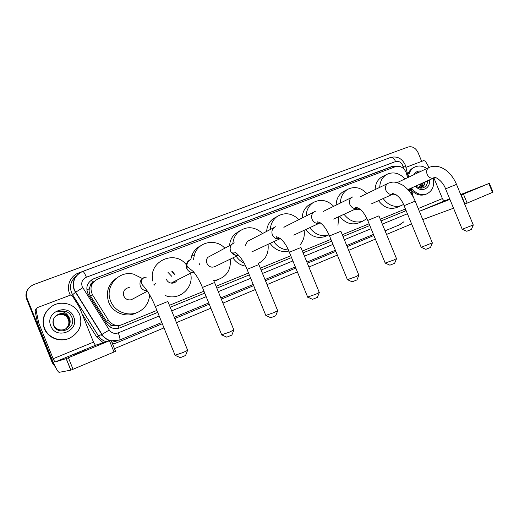 <?xml version="1.0" encoding="UTF-8"?>
<svg xmlns="http://www.w3.org/2000/svg" width="519" height="519" viewBox="0 0 519 519"><rect width="100%" height="100%" fill="white"/><g stroke="black" fill="none" stroke-linecap="round" stroke-linejoin="round"><path stroke-width="0.78" d="M407.597 177.667L406.169 172.386C403.633 167.423 400.071 165.503 395.478 166.638L97.948 278.937C91.149 282.557 89.346 287.863 92.538 294.87L108.484 320.307C111.961 325.011 116.477 326.457 122.03 324.647L156.907 310.414M90.254 285.748L92.59 282.498C91.143 283.121 90.364 284.204 90.254 285.748L89.32 288.622C88.833 291.328 89.294 293.851 90.695 296.193L106.427 321.28L111.41 325.419L118.241 326.029L122.03 324.647M152.398 280.286L152.398 275.978M75.372 292.405L75.242 291.762M172.133 271.093L174.922 274.694M94.043 281.447L92.771 282.427M411.814 194.657L410.295 188.527M169.428 305.302L203.967 291.204M216.092 286.254L248.53 273.013M260.343 268.187L290.789 255.763M302.356 251.04L330.927 239.382M342.3 234.737L369.1 223.799M380.31 219.219L405.443 208.962M397.781 166.216L392.818 166.164L93.77 278.742C87.01 282.323 85.213 287.591 88.379 294.533L106.577 323.538C110.022 328.196 114.498 329.63 120.012 327.826L157.711 312.386L119.61 327.982M93.77 278.742L391.592 166.8L395.653 166.58M54.78 365.661L52.938 362.671L27.15 298.587C25.34 292.216 27.526 287.545 33.716 284.581L408.012 147.033C412.307 146.014 415.641 147.844 418.029 152.534L421.668 161.37M411.593 223.923L386.558 234.432M375.386 239.123L348.684 250.333M337.356 255.095L308.896 267.045M297.374 271.885L267.038 284.62M255.27 289.563L222.956 303.128M210.876 308.202L176.46 322.649M163.991 327.891L114.485 348.677M55.501 367.134L52.309 362.859L26.69 299.21L26.917 298.899C25.639 295.428 26.034 292.132 28.11 289.012C26.034 292.132 25.639 295.428 26.917 298.899L52.62 362.768L26.917 298.899L27.15 298.587M55.189 366.498L52.62 362.768L55.189 366.498M170.219 307.267L204.752 293.125M216.871 288.162L249.295 274.888L216.871 288.155M261.102 270.049L291.535 257.586L261.102 270.042M331.654 241.153L303.096 252.844L331.654 241.16M343.02 236.502L369.807 225.531L343.02 236.495M381.017 220.945L406.143 210.656L381.017 220.938M204.746 293.118L170.219 307.261M406.111 210.584L405.274 211.006M26.69 299.21C25.412 295.752 25.807 292.463 27.877 289.355M408.472 177.251C408.92 172.509 410.964 169.136 414.603 167.124C418.606 165.269 422.674 165.736 426.8 168.532M407.765 174.812C408.758 171.549 410.626 169.188 413.351 167.741L413.656 167.585M429.31 179.989C430.978 188.507 420.903 193.133 415.531 186.172M416.18 185.886C420.617 190.726 427.993 187.171 427.448 180.826M421.467 187.417C423.394 186.366 424.438 184.595 424.594 182.111M418.911 187.716L421.629 187.353C423.764 186.353 424.925 184.53 425.1 181.884M420.396 187.696L422.589 183.006M420.675 187.644C422.155 186.542 422.959 184.92 423.089 182.785M419.235 187.748L420.604 183.901M419.54 187.761L421.097 183.674M413.948 174.65C415.661 171.789 418.158 170.602 421.422 171.095M419.326 172.094L416.958 172.691L418.158 172.645M433.274 178.212C434.708 185.815 432.489 191.063 426.612 193.957C420.864 195.676 415.816 193.684 411.47 188.001M425.982 194.223L425.333 194.495C420.422 196.078 415.855 194.69 411.619 190.35M427.448 181.196L427.429 180.839M419.203 172.152L416.971 172.684M460.866 194.91L471.557 190.454L460.788 194.729M405.916 167.365L423.822 160.553L425.385 161.24L429.07 167.455C426.761 168.902 426.105 171.218 427.143 174.384C428.752 177.524 430.965 178.718 433.78 177.985L434.753 177.427M489.372 183.33L493.018 192.166L492.505 192.406L488.846 183.551L489.372 183.324L460.71 194.541M467.152 203.098L464.972 203.967L461.255 194.962L463.428 194.08L467.152 203.098L492.505 192.406M422.758 219.576L453.535 208.197M464.648 204.09L464.972 203.967M463.428 194.08L488.846 183.551M449.688 198.861L445.166 200.632C444.102 200.859 443.181 200.178 442.409 198.582L433.903 177.933M449.908 199.393L419.358 211.317M473.27 225.064L471.375 229.463L466.782 231.26M462.221 229.281L473.334 224.915M379.739 187.34C379.973 181.384 382.334 177.07 386.817 174.397C393.298 171.458 399.364 172.957 405.015 178.899M375.146 189.565C375.386 183.668 377.728 179.392 382.179 176.745L382.905 176.382M388.413 183.155L388.03 183.33C385.611 184.874 384.923 187.262 385.974 190.473C387.628 193.697 389.944 194.91 392.922 194.119L396.14 194.735M409.595 188.838L409.828 191.835M403.548 204.428L401.083 205.667C394.2 207.645 388.225 205.277 383.152 198.556M397.288 207.256L396.289 207.671C389.464 209.644 383.541 207.302 378.513 200.665M432.366 243.009L430.472 247.498L425.827 249.334M421.194 247.271L432.437 242.834M340.432 202.974C340.594 196.85 342.981 192.322 347.594 189.39C354.451 186.036 360.893 187.424 366.92 193.548M336.156 205.083C336.325 199.017 338.699 194.541 343.273 191.634L344.525 190.986M354.503 209.468L358.499 209.747L359.952 209.086M366.927 218.629L362.522 221.269C355.411 223.3 349.248 220.971 344.032 214.276M359.31 222.619L358.039 223.157C350.987 225.168 344.882 222.872 339.718 216.254M396.497 258.734L394.602 263.315L389.905 265.183M385.202 263.062L394.012 259.935L396.574 258.54M306.132 215.982C306.405 210.091 308.753 205.634 313.171 202.611C320.398 198.738 327.23 199.971 333.678 206.303M302.155 217.986C302.434 212.161 304.763 207.749 309.149 204.752L311.212 203.656M338.641 216.754L337.973 225.33M329.046 234.822L328.832 234.899C321.397 236.962 315.02 234.562 309.694 227.705M326.256 235.989L324.628 236.677C317.265 238.721 310.946 236.353 305.678 229.573M358.85 275.245L356.949 279.916L352.18 281.83M347.406 279.637L356.092 276.582L358.94 275.018M285.165 226.55L283.874 227.38M270.302 229.508C270.671 224.078 272.851 219.816 276.835 216.715C284.49 211.992 291.866 212.952 298.957 219.602M266.662 231.396C267.038 226.031 269.192 221.814 273.143 218.746L276.783 216.747M304.128 230.293C304.893 236.087 303.472 241.024 299.865 245.098M288.356 249.957C282.42 249.671 277.561 246.921 273.792 241.698M288.856 251.06C281.415 252.636 275.167 250.1 270.107 243.443M319.289 292.593L317.381 297.368L312.529 299.327M307.657 297.076L316.214 294.078L319.393 292.333M248.614 240.758L247.44 241.367L245.195 245.759M232.862 243.411C233.303 239.051 234.984 235.386 237.903 232.421C246.064 225.849 254.31 226.2 262.64 233.479M229.554 245.675C229.898 241.16 231.571 237.371 234.582 234.309L239.694 230.877M251.78 251.897L280.442 238.545M268.057 244.417C268.946 253.188 265.722 259.519 258.391 263.418M244.099 263.139C240.881 261.595 238.247 259.299 236.184 256.25M245.643 266.176C240.355 265.274 236.093 262.504 232.869 257.865M277.671 310.842L275.738 315.727L270.782 317.751M265.806 315.435L274.233 312.503L277.788 310.55M211.363 255.445L207.769 257.379C206.406 259.163 206.134 261.167 206.938 263.373C208.949 266.987 211.739 267.999 215.307 266.403L238.493 255.127C234.99 255.886 232.382 254.57 230.644 251.17C229.761 248.75 230.047 246.564 231.506 244.618L233.505 243.054M193.568 259.338L194.417 254.732C198.05 241.731 215.8 238.143 224.844 248.199M190.843 259.513L191.543 256.392C193.185 251.507 196.253 247.959 200.749 245.747M230.313 259.111C231.124 270.347 226.271 277.386 215.761 280.228L213.698 280.442M218.201 279.644L214.062 281.279M233.835 330.058L231.857 335.073L226.777 337.168M221.678 334.8L229.962 331.933L233.959 329.74M171.653 271.08L174.695 274.811M168.026 272.397L171.808 276.368M152.923 281.24C147.506 261.874 174.468 249.055 186.282 264.742M166.365 279.3C167.306 281.408 168.889 282.68 171.114 283.121C173.839 283.4 175.87 282.368 177.219 280.013M190.531 273.241C194.508 287.591 179.016 301.5 165.159 295.447M154.214 285.009L153.871 284.204M173.664 281.823L173.729 282.946M171.841 282.751L171.873 283.192M187.599 350.325L185.562 355.483L180.32 357.675M175.072 355.249L183.226 352.446C186.97 350.773 188.475 349.949 187.735 349.975M129.276 287.507C124.554 288.454 122.731 291.289 123.807 296.005C125.384 299.126 127.882 300.371 131.294 299.742L133.714 298.464M149.621 294.701C149.167 301.922 145.858 307.443 139.689 311.277C129.679 317.44 114.9 312.399 110.69 301.156C104.248 286.825 118.663 270.178 133.526 274.129L142.446 278.554M136.614 312.717C126.727 318.179 112.792 313.08 108.737 302.305C105.545 292.314 108.134 284.269 116.509 278.165M86.569 349.968L73.153 355.385L86.569 349.968M38.659 322.701L37.647 323.571L38.659 322.701L36.025 309.752L37.225 307.67L70.649 295.052L72.329 295.908L79.394 307.196L93.491 342.131L95.412 345.284L111.001 340.062L115.536 351.292L114.018 351.992L109.47 340.724L111.001 340.062M37.738 323.875L51.932 359.148C55.312 367.296 57.693 371.695 59.069 372.337L70.792 370.157L66.153 358.642L54.917 362.035L53.133 358.739L38.75 323.006M37.647 323.571L35.052 310.784L36.103 308.779M66.153 358.642L68.398 357.74L73.036 369.269L114.018 351.992M73.036 369.269L70.792 370.157M68.398 357.74L109.47 340.724M44.589 328.352C39.905 317.667 48.319 304.335 60.12 303.297C69.332 302.765 75.852 306.515 79.692 314.546C82.748 324.706 79.504 332.517 69.955 337.979C60.606 342.54 48.176 337.901 44.589 328.352M70.052 337.934L69.578 338.161C60.262 342.702 47.871 338.083 44.297 328.566C41.682 320.911 43.304 314.183 49.175 308.383M73.679 316.914C79.984 330.746 56.078 340.406 50.791 325.913C44.556 311.796 68.631 302.596 73.679 316.914M57.012 314.994C53.457 317.531 52.25 320.865 53.405 324.985C57.473 336.857 76.741 328.774 71.992 317.628C70.837 314.533 68.683 312.393 65.53 311.205L60.204 310.92L57.045 311.997C62.261 310.66 66.147 312.25 68.703 316.759C66.516 314.112 63.681 313.074 60.191 313.645L57.012 314.994L60.191 313.645M65.881 328.871C69.591 326.295 70.818 322.902 69.565 318.698C67.665 314.78 64.531 313.1 60.152 313.671M65.666 328.994C69.202 326.406 70.357 323.071 69.124 318.99C67.23 315.085 64.109 313.418 59.75 313.982C54.229 315.85 52.198 319.522 53.658 324.991C55.968 329.299 59.581 330.804 64.492 329.513C69.319 327.191 71.064 323.558 69.715 318.601L68.703 316.759M65.589 329.033C69.072 326.445 70.201 323.129 68.975 319.081C67.087 315.182 63.967 313.521 59.614 314.086L56.156 315.643M65.297 329.176C68.553 326.587 69.585 323.35 68.391 319.464C66.516 315.584 63.409 313.93 59.075 314.495L55.903 315.85M65.368 329.143C68.683 326.555 69.741 323.298 68.54 319.367C66.659 315.487 63.545 313.826 59.211 314.391L55.961 315.799M67.366 312.049L60.172 310.946L57.045 311.997M86.809 290.14L89.32 288.622M393.279 167.475L392.734 166.482M405.352 210.974L404.82 209.215M119.026 328.177L118.241 326.029M109.464 326.607L111.41 325.419M92.59 282.498L91.474 279.929M106.427 321.28L108.484 320.307M90.695 296.193L92.538 294.87M391.592 166.8L392.818 166.164M403.548 168.597L402.666 165.36C400.992 162.077 398.644 160.812 395.614 161.552L86.401 277.224C82.359 279.209 80.958 282.336 82.19 286.624L109.295 330.032C111.591 333.14 114.582 334.087 118.261 332.874L159.177 316.019M405.067 164.568C401.803 158.224 396.944 155.869 390.476 157.497C392.416 157.062 394.129 158.418 395.614 161.552M109.645 340.516C106.311 339.42 103.69 337.402 101.789 334.457L74.204 290.134C71.894 282.855 73.886 277.023 80.186 272.637M76.124 276.231C70.876 280.623 69.332 286.06 71.479 292.528L72.608 294.74L75.54 292.268L82.774 287.76M70.357 295.084C65.654 287.052 69.968 275.894 78.804 272.89L82.281 271.606M403.964 221.697L400.143 224.552L385.079 230.838M373.894 235.503L347.179 246.648M335.838 251.378L307.352 263.256M295.817 268.07L265.456 280.734M253.674 285.645L221.334 299.139M209.241 304.179L174.793 318.549M162.311 323.752L116.204 342.988L112.604 344.019M103.158 342.689L96.599 336.863L81.989 313.625M52.938 362.671L52.309 362.859M390.476 157.497L82.696 271.418C74.768 275.271 72.005 281.467 74.399 289.998L101.99 334.366L98.422 335.793C100.277 338.667 102.84 340.639 106.097 341.703M71.726 295.317L72.608 294.74L98.422 335.793L96.599 336.863M118.261 332.874C119.798 336.883 120.265 339.277 119.675 340.042L161.805 322.5L119.63 340.062L111.358 340.944M115.867 341.255L111.896 342.281L116.678 340.918L115.854 341.262L116.204 342.988M373.446 234.4L346.718 245.526L373.446 234.4M335.378 250.249L306.885 262.108L335.378 250.249M295.343 266.915L264.975 279.553L295.343 266.915M253.194 284.464L220.841 297.925L253.194 284.464M208.748 302.966L174.293 317.304L208.748 302.966M171.679 310.868L206.186 296.654M218.298 291.665L250.69 278.32M262.491 273.461L292.904 260.934M304.458 256.172L332.99 244.417M344.35 239.739L371.111 228.717M382.315 224.104L407.415 213.763M399.993 223.352L400.143 224.552M78.804 272.89L79.031 273.416M109.827 340.451C106.505 339.348 103.891 337.324 101.99 334.366L109.295 330.032M409.679 219.258L409.329 219.466L409.699 219.303M82.696 271.418C83.54 271.45 84.772 273.383 86.401 277.224M402.997 166.359C405.105 166.048 406.014 166.125 405.722 166.593L408.382 177.297M101.16 334.71L106.187 338.699M114.991 341.152L115.108 341.541M419.358 211.304L445.166 200.632M418.217 208.541L442.409 198.582M429.388 167.319L429.816 167.124C437.504 164.594 443.661 168.247 447.261 171.276C451.16 174.65 454.248 179.01 456.519 184.368L445.562 188.851L462.273 229.404M360.588 196.61L388.815 182.973C392.864 182.046 394.317 180.8 402.744 185.192C408.187 188.948 412.333 194.262 415.174 201.138L404.093 205.673L421.253 247.42M404.093 205.673C401.135 198.433 397.21 194.372 392.319 193.49L392.993 194.087L393.908 193.574M396.458 258.553L378.928 215.859L367.718 220.439M352.226 197.155L352.018 197.265C349.559 198.9 348.852 201.333 349.91 204.564C351.61 207.859 354.016 209.092 357.13 208.255L333.587 219.07M357.344 208.164L358.006 207.795M358.804 275.044L340.886 231.286L329.52 235.931M319.853 222.975L320.242 222.774M314.572 211.713L314.183 211.921C311.731 213.666 311.037 216.138 312.088 219.342C313.839 222.722 316.343 223.961 319.607 223.079M319.243 292.359L300.916 247.505L289.349 252.228M275.051 226.991L274.259 227.452C271.975 229.327 271.353 231.798 272.384 234.86C274.181 238.318 276.789 239.577 280.215 238.636M277.62 310.583L258.864 264.56L247.05 269.38M233.784 329.773L214.581 282.531L202.442 287.448L221.782 335.053M189.779 259.961C186.593 261.848 185.575 264.638 186.717 268.336C187.748 270.652 189.474 272.053 191.894 272.546L194.119 272.527M187.547 350.014L167.877 301.474L155.343 306.554L175.182 355.528M143.685 277.782C140.351 279.76 139.261 282.647 140.415 286.43C141.771 289.317 144.029 290.77 147.182 290.796M54.917 362.035L95.412 345.284M53.133 358.739L93.491 342.131M36.025 309.752L35.052 310.784M106.058 341.716C102.794 340.659 100.232 338.686 98.376 335.812L72.569 294.773C68.904 287.669 70.091 281.486 76.131 276.218M111.319 340.84L119.675 340.042M413.338 197.252L411.08 188.17M405.112 164.679L405.637 166.255M101.043 334.755L106.473 338.881M73.296 286.663L73.419 285.606M414.603 167.124L413.351 167.741M426.612 193.957L425.333 194.495M445.562 188.851C442.928 181.008 434.818 176.097 433.852 177.543L433.884 177.939L407.921 189.591M466.873 231.299L462.403 229.379M397.126 182.649L429.096 167.442M386.817 174.397L382.179 176.745M401.083 205.667L396.289 207.671M456.519 184.381L473.244 224.928M425.93 249.38L421.402 247.388M347.594 189.39L343.273 191.634M362.522 221.269L358.039 223.157M415.181 201.151L432.327 242.847M371.526 203.837L393.052 194.067M390.016 265.235L385.435 263.185M357.202 208.223C355.736 208.333 355.243 208.048 355.736 207.366C360.128 207.963 364.124 212.31 367.712 220.426L385.267 263.224M323.084 211.531L352.901 196.857M313.171 202.611L309.149 204.752M328.832 234.899L324.628 236.677M352.31 281.882L347.659 279.786M319.672 223.047C317.57 223.287 316.733 222.872 317.174 221.795C321.449 222.379 325.556 227.088 329.513 235.918L347.477 279.825M284.646 226.816L315.247 211.415M276.835 216.715L273.143 218.746M293.767 235.12L319.827 222.988M312.665 299.392L307.942 297.238M280.273 238.61C276.809 238.591 275.537 237.968 276.458 236.742C281.545 238.24 285.839 243.398 289.343 252.208L307.741 297.283M247.44 241.367L275.719 226.693M237.903 232.421L234.582 234.309M270.937 317.816L266.117 315.617M238.468 255.101C234.387 256.198 231.734 252.273 233.291 252.124C235.743 250.943 243.34 259.461 247.044 269.361L265.903 315.669M207.769 257.379L231.506 244.618L234.166 242.756M194.417 254.732L191.543 256.392M215.761 280.228L213.945 281.013M199.711 263.665L199.328 264.573M226.946 337.246L222.009 334.995M186.723 268.368L188.371 267.48M190.441 259.656C185.75 263.107 186.581 266.772 188.267 267.428L193.386 271.632C196.656 275.524 199.679 280.798 202.442 287.448M171.114 283.121L191.894 272.546L194.112 272.514M146.352 277.127L144.795 277.328M155.317 283.432L154.059 285.366M180.502 357.753L175.428 355.463M144.366 277.464C139.222 280.409 141.622 284.555 143.562 286.105L147.435 291.165C148.882 293.203 152.657 300.008 155.343 306.554M131.294 299.742L147.448 291.185M66.25 358.603L70.889 370.125M69.955 337.979L69.578 338.161"/></g></svg>
